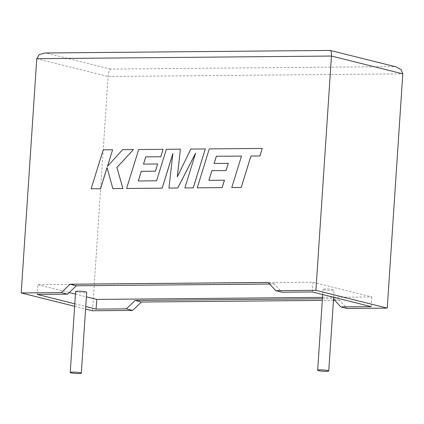 <?xml version="1.0" encoding="UTF-8"?>
<svg xmlns="http://www.w3.org/2000/svg" width="424" height="424" viewBox="0 0 424 424"><rect width="100%" height="100%" fill="white"/><g stroke="black" fill="none" stroke-linecap="round" stroke-linejoin="round"><path stroke-width="0.32" stroke-dasharray="2.12 1.59" d="M331.547 290.456A5.549 0.647 -176.2 0 0 334.112 290.085A5.549 0.647 -176.2 0 0 331.261 289.322A5.549 0.647 -176.2 0 0 325.6 288.972A5.549 0.647 -176.2 0 0 323.035 289.348A5.549 0.647 -176.2 0 0 325.892 290.106A5.549 0.647 -176.2 0 0 331.547 290.456M75.615 291.574A5.549 0.647 -176.2 0 0 78.472 292.332A5.549 0.647 -176.2 0 0 84.127 292.682A5.549 0.647 -176.2 0 0 86.692 292.306M330.164 50.424L394.235 66.557L110.526 69.107C109.291 70.077 108.48 72.541 108.094 76.505L92.538 310.766M334.711 300.293L339.47 300.25L347.102 308.476M333.434 300.303L322.304 300.404M269.622 284.038L274.381 283.995L282.013 292.226M333.667 297.282L371.816 296.938L312.976 282.246L37.916 284.716L37.27 294.426M312.976 282.246L312.329 291.951M322.41 298.788L333.222 298.692L333.518 299.01M371.816 296.938L371.17 306.642M322.505 297.383L333.635 297.282L334.112 290.085M37.916 284.716L69.26 292.544M75.451 294.092L86.395 296.821M74.804 303.796L85.749 306.531M74.64 306.298L85.584 309.027M339.47 300.25L333.222 298.692M274.381 283.995L268.132 282.437M394.235 66.557L396.127 66.881M44.933 52.989L329.893 50.493M103.207 149.852L91.176 188.797M107.087 167.628L112.895 188.601M133.496 149.587L122.637 149.688L107.526 166.309M112.641 149.778L103.244 149.863M205.338 148.941L190.864 149.073L177.333 176.829M180.439 149.168L166.378 149.296L156.604 180.82L138.309 180.979M157.675 163.982L143.471 164.104M163.086 149.322L138.701 149.54L126.622 188.479M172.859 153.679L168.975 188.097M195.575 153.308L184.88 187.954M241.537 156.117L231.801 187.535M262.308 148.432L209.318 148.909L197.239 187.843M224.455 180.211L208.921 180.343M228.282 163.351L214.083 163.468M36.761 58.692L108.094 76.505L402.8 73.856M110.526 69.107L46.184 53.042M322.691 294.537L323.035 289.348"/><path stroke-width="0.64" d="M320.231 369.866A5.549 0.647 3.8 0 1 325.886 370.216A5.549 0.647 3.8 0 1 328.738 370.974A5.549 0.647 3.8 0 1 326.173 371.35A5.549 0.647 3.8 0 1 320.518 371A5.549 0.647 3.8 0 1 317.661 370.237A5.549 0.647 3.8 0 1 320.231 369.866M78.753 373.576A5.549 0.647 -176.2 0 0 81.323 373.2A5.549 0.647 -176.2 0 0 78.467 372.442A5.549 0.647 -176.2 0 0 72.811 372.092A5.549 0.647 -176.2 0 0 70.246 372.463A5.549 0.647 -176.2 0 0 73.098 373.221A5.549 0.647 -176.2 0 0 78.753 373.576M81.323 373.2L86.692 292.306A5.549 0.647 -176.2 0 0 83.841 291.548A5.549 0.647 -176.2 0 0 78.18 291.198A5.549 0.647 -176.2 0 0 75.615 291.574L70.246 372.463M387.239 308.116L347.102 308.476L340.854 306.918L371.17 306.642L312.329 291.951L282.013 292.226L275.77 290.663L315.906 290.302L387.239 308.116L402.8 73.856L331.462 56.042C331.594 52.194 331.07 50.345 329.893 50.493M315.906 290.302L331.462 56.042L36.761 58.692L21.2 292.952L61.337 292.592L70.071 284.218L268.132 282.437L275.77 290.663M334.711 300.293L333.434 300.303M322.304 300.404L141.409 302.031L132.675 310.405L126.426 308.847L135.161 300.473L322.41 298.788M85.584 309.027L92.538 310.766L132.675 310.405M269.622 284.038L76.32 285.776L67.586 294.15L37.27 294.426L74.804 303.796M340.854 306.918L333.518 299.01M86.395 296.821L96.757 299.413L322.505 297.383M328.738 370.974L333.667 297.282M96.757 299.413L96.11 309.117L126.426 308.847M69.26 292.544L75.451 294.092M85.749 306.531L96.11 309.117M67.586 294.15L61.337 292.592M21.2 292.952L74.64 306.298M141.409 302.031L135.161 300.473M76.32 285.776L70.071 284.218M36.761 58.692L39.188 54.685L44.933 52.989L330.164 50.424L396.127 66.881L401.146 69.679L402.8 73.856M91.144 188.791L100.53 188.707L107.065 167.565L112.858 188.595L122.902 188.505L116.876 167.475L133.465 149.582L122.6 149.677L107.473 166.372L112.609 149.767L103.207 149.852L91.144 188.791L100.562 188.712L107.087 167.628M112.858 188.595L122.939 188.51L116.907 167.485L133.465 149.582M107.526 166.309L112.609 149.767M180.401 149.158L166.346 149.285L156.573 180.815L138.272 180.979L141.25 171.301L155.417 171.174L157.638 163.977L143.471 164.104L145.734 156.859L160.776 156.726L163.049 149.312L138.664 149.534L126.585 188.468L162.148 188.15L172.881 153.488L168.938 188.092L177.736 188.012L195.634 153.117L184.848 187.949L193.233 187.869L205.306 148.935L190.827 149.062L177.29 176.925L180.401 149.158L177.333 176.829M205.306 148.935L193.27 187.88L184.848 187.949M138.309 180.979L141.287 171.312L155.454 171.185L157.638 163.977M143.508 164.104L145.771 156.869L160.813 156.732L163.049 149.312M126.585 188.468L162.18 188.161L172.859 153.679M168.938 188.092L177.773 188.018L195.575 153.308M216.351 156.228L241.5 156.117L231.764 187.525L241.203 187.45L250.939 156.032L259.976 155.947L262.271 148.421L209.281 148.898L197.239 187.843L222.181 187.62L224.455 180.211L208.884 180.343L211.862 170.665L226.061 170.549L228.282 163.351L214.083 163.468L216.351 156.228L241.505 156.106M231.764 187.525L241.203 187.45M241.166 187.44L250.939 156.032M250.907 156.021L259.976 155.947M259.944 155.942L262.271 148.421M197.208 187.837L222.181 187.62M222.144 187.609L224.418 180.2M208.921 180.343L211.899 170.676M211.862 170.665L226.061 170.549M226.029 170.538L228.25 163.341M214.12 163.468L216.383 156.233M317.661 370.237L322.691 294.537"/></g></svg>
